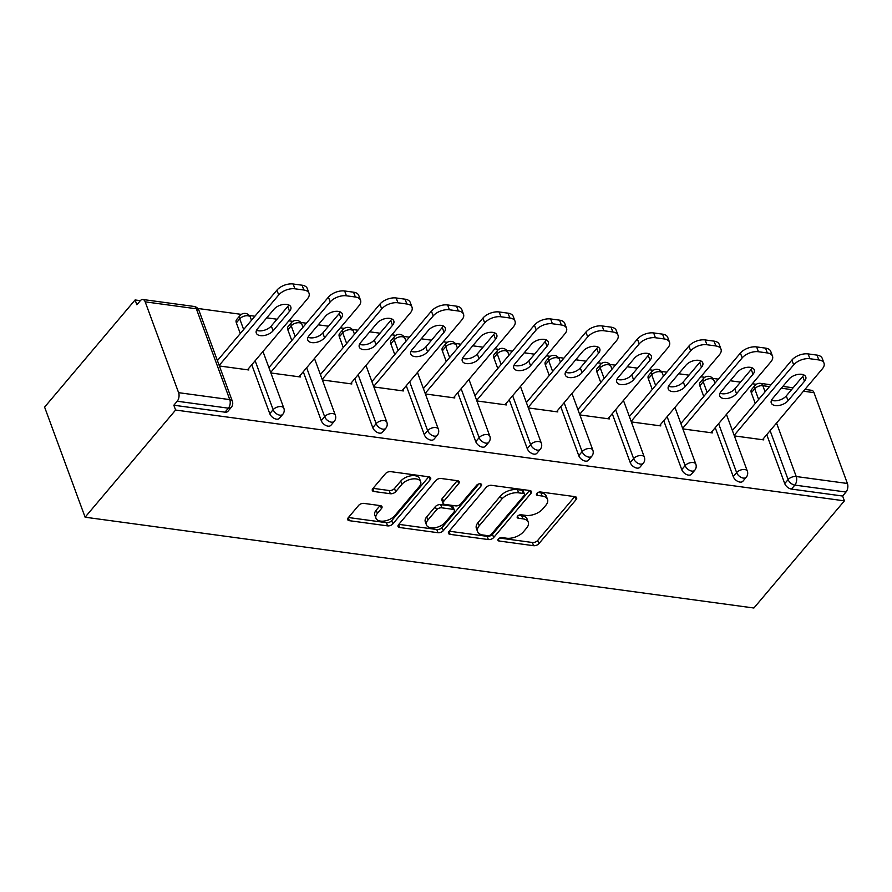 <?xml version="1.0" encoding="UTF-8"?>
<svg xmlns="http://www.w3.org/2000/svg" width="892" height="892" viewBox="0 0 892 892"><rect width="100%" height="100%" fill="white"/><g stroke="black" fill="none" stroke-linecap="round" stroke-linejoin="round"><path stroke-width="1.34" d="M498.316 539.002A2.81 1.539 159.8 0 0 497.948 540.273A2.81 1.539 159.8 0 0 499.13 541.02L533.561 545.692A4.014 2.208 159.8 0 0 538.868 543.685L576.143 499.553A4.014 2.208 159.8 0 0 576.667 497.725A4.014 2.208 159.8 0 0 574.972 496.654L540.541 491.983A2.81 1.539 159.8 0 0 536.828 493.387A2.81 1.539 159.8 0 0 536.46 494.67A2.81 1.539 159.8 0 0 537.642 495.417L542.102 496.019A12.856 7.058 159.8 0 1 547.532 499.431A12.856 7.058 159.8 0 1 545.848 505.273L542.737 508.953A12.856 7.058 159.8 0 1 525.745 515.386L521.285 514.784A2.81 1.539 159.8 0 0 517.572 516.2A2.81 1.539 159.8 0 0 517.204 517.471A2.81 1.539 159.8 0 0 518.386 518.219L522.846 518.821A12.856 7.058 159.8 0 1 528.276 522.233A12.856 7.058 159.8 0 1 526.581 528.075L523.481 531.755A12.856 7.058 159.8 0 1 506.489 538.199L502.029 537.586A2.81 1.539 159.8 0 0 498.316 539.002M363.947 503.4A4.014 2.208 159.8 0 0 358.64 505.407L348.181 517.795A4.014 2.208 159.8 0 0 347.657 519.623A4.014 2.208 159.8 0 0 349.352 520.683L387.585 525.879A4.014 2.208 159.8 0 0 392.893 523.86L430.167 479.729A4.014 2.208 159.8 0 0 430.702 477.9A4.014 2.208 159.8 0 0 428.996 476.841L390.763 471.645A4.014 2.208 159.8 0 0 385.455 473.663L372.823 488.615A4.014 2.208 159.8 0 0 372.287 490.444A4.014 2.208 159.8 0 0 373.993 491.503L390.35 493.733A4.014 2.208 159.8 0 0 395.669 491.715L401.924 484.3A10.749 5.898 159.8 0 1 412.483 478.959A10.749 5.898 159.8 0 1 420.678 481.769A10.749 5.898 159.8 0 1 419.262 486.653L394.732 515.71A10.749 5.898 159.8 0 1 384.173 521.051A10.749 5.898 159.8 0 1 375.978 518.241A10.749 5.898 159.8 0 1 377.394 513.357L381.486 508.518A4.014 2.208 159.8 0 0 382.01 506.689A4.014 2.208 159.8 0 0 380.315 505.619L363.947 503.4M175.601 410.041L844.401 500.847L753.907 608.009L85.108 517.204L175.601 410.041L173.828 405.224L224.996 412.171L228.374 408.179L177.207 401.233L173.828 405.224M448.955 531.476A4.014 2.208 159.8 0 0 448.42 533.304A4.014 2.208 159.8 0 0 450.125 534.364L488.359 539.56A4.014 2.208 159.8 0 0 493.666 537.553L530.941 493.41A4.014 2.208 159.8 0 0 531.465 491.581A4.014 2.208 159.8 0 0 529.77 490.522L491.537 485.326A4.014 2.208 159.8 0 0 486.229 487.344L448.955 531.476M437.972 532.714L399.739 527.529A4.014 2.208 159.8 0 1 398.033 526.458A4.014 2.208 159.8 0 1 398.568 524.641L435.842 480.498A4.014 2.208 159.8 0 1 441.15 478.491L457.518 480.71A4.014 2.208 159.8 0 1 459.213 481.78A4.014 2.208 159.8 0 1 458.678 483.598L443.569 501.505A4.014 2.208 159.8 0 0 443.034 503.333A4.014 2.208 159.8 0 0 444.74 504.393L455.589 505.864A4.014 2.208 159.8 0 0 460.896 503.857L476.64 485.226A2.81 1.539 159.8 0 1 479.405 483.821A2.81 1.539 159.8 0 1 481.546 484.557A2.81 1.539 159.8 0 1 481.178 485.839L443.279 530.707A4.014 2.208 159.8 0 1 437.972 532.714L436.79 529.514L398.802 524.351M140.334 300.671L135.093 299.957L44.6 407.12L85.108 517.204M776.553 423.053L796.233 476.529L847.4 483.475L813.983 392.647L803.447 391.209M791.46 489.084L842.628 496.03L846.006 492.038L794.839 485.092L791.46 489.084A6.133 3.691 -139.8 0 1 784.737 483.598L766.741 434.672M804.974 389.403L811.642 390.306A6.133 3.568 97.7 0 1 813.983 392.647M847.4 483.475A6.133 3.568 97.7 0 1 846.006 492.038M197.779 308.465L241.331 314.374M249.269 315.456L254.9 316.225M266.741 317.831L277.022 319.225M288.863 320.83L292.832 321.365M300.771 322.447L306.402 323.216M318.243 324.822L328.524 326.216M340.354 327.821L344.334 328.368M352.273 329.438L357.904 330.207M369.734 331.813L380.014 333.207M391.856 334.812L395.825 335.359M403.764 336.429L409.395 337.198M421.236 338.804L431.516 340.198M443.357 341.803L447.327 342.35M455.266 343.42L460.896 344.189M472.738 345.795L483.007 347.189M494.848 348.794L498.818 349.341M506.756 350.411L512.387 351.18M524.228 352.786L534.509 354.18M546.35 355.785L550.319 356.332M558.258 357.413L563.889 358.171M575.73 359.777L586.011 361.171M597.841 362.788L601.81 363.323M609.749 364.404L615.38 365.163M627.221 366.768L637.501 368.162M649.343 369.779L653.312 370.314M661.251 371.395L666.882 372.154M678.723 373.759L689.003 375.164M700.833 376.77L704.814 377.305M712.753 378.386L718.383 379.145M730.213 380.75L740.494 382.155M752.335 383.761L756.304 384.296M145.184 301.842L178.601 392.67L229.768 399.616L196.351 308.788L145.184 301.842A6.133 3.568 -82.3 0 0 142.843 299.5A6.133 3.568 -82.3 0 0 140.245 300.771L136.866 304.774L135.093 299.957M763.351 438.686L763.797 439.89L734.361 435.898M231.296 407.321A6.133 6.133 0 0 0 232.366 401.244A6.133 3.367 -20.2 0 0 229.768 399.616A6.133 3.568 -82.3 0 1 228.374 408.179A6.133 3.691 40.2 0 0 231.296 407.321L227.917 411.323A6.133 3.691 -139.8 0 1 224.996 412.171M844.401 500.847L842.628 496.03M755.256 403.452L751.32 392.77A6.133 3.691 -139.8 0 1 751.588 389.481L754.966 385.489A6.133 3.691 40.2 0 0 754.699 388.767L751.32 392.77M269.774 413.676L273.142 409.684A6.133 3.691 -139.8 0 0 279.865 415.17A6.133 3.691 40.2 0 0 282.786 414.312L279.408 418.315A6.133 3.691 -139.8 0 1 276.498 419.162A6.133 3.691 -139.8 0 1 269.774 413.676L251.767 364.75M240.282 333.53L236.358 322.848A6.133 3.691 -139.8 0 1 236.614 319.559L239.993 315.567A6.133 3.691 40.2 0 0 239.725 318.857L236.358 322.848M321.265 420.667L324.643 416.675A6.133 3.691 -139.8 0 0 331.367 422.161A6.133 3.691 40.2 0 0 334.288 421.303L330.91 425.306A6.133 3.691 -139.8 0 1 327.988 426.153A6.133 3.691 -139.8 0 1 321.265 420.667L303.269 371.741M291.784 340.532L287.848 329.839A6.133 3.691 -139.8 0 1 288.116 326.55L291.483 322.558A6.133 3.691 40.2 0 0 291.227 325.848L287.848 329.839M372.767 427.658L376.145 423.667A6.133 3.691 -139.8 0 0 382.869 429.152A6.133 3.691 40.2 0 0 385.779 428.294L382.412 432.297A6.133 3.691 -139.8 0 1 379.49 433.144A6.133 3.691 -139.8 0 1 372.767 427.658L354.76 378.732M343.275 347.523L339.35 336.83A6.133 3.691 -139.8 0 1 339.607 333.541L342.985 329.549A6.133 3.691 40.2 0 0 342.718 332.839L339.35 336.83M424.257 434.649L427.636 430.658A6.133 3.691 -139.8 0 0 434.359 436.143A6.133 3.691 40.2 0 0 437.281 435.285L433.902 439.288A6.133 3.691 -139.8 0 1 430.981 440.135A6.133 3.691 -139.8 0 1 424.257 434.649L406.261 385.734M394.777 354.514L390.841 343.821A6.133 3.691 -139.8 0 1 391.109 340.543L394.487 336.54A6.133 3.691 40.2 0 0 394.219 339.83L390.841 343.821M475.759 441.64L479.138 437.649A6.133 3.691 -139.8 0 0 485.861 443.134A6.133 3.691 40.2 0 0 488.771 442.276L485.404 446.279A6.133 3.691 -139.8 0 1 482.483 447.137A6.133 3.691 -139.8 0 1 475.759 441.64L457.763 392.725M446.268 361.505L442.343 350.812A6.133 3.691 -139.8 0 1 442.599 347.534L445.978 343.532A6.133 3.691 40.2 0 0 445.721 346.821L442.343 350.812M527.261 448.643L530.628 444.64A6.133 3.691 -139.8 0 0 537.352 450.125A6.133 3.691 40.2 0 0 540.273 449.278L536.895 453.27A6.133 3.691 -139.8 0 1 533.985 454.128A6.133 3.691 -139.8 0 1 527.261 448.643L509.254 399.716M497.769 368.496L493.833 357.803A6.133 3.691 -139.8 0 1 494.101 354.525L497.48 350.523A6.133 3.691 40.2 0 0 497.212 353.812L493.833 357.803M578.752 455.634L582.13 451.631A6.133 3.691 -139.8 0 0 588.854 457.117A6.133 3.691 40.2 0 0 591.775 456.269L588.397 460.261A6.133 3.691 -139.8 0 1 585.475 461.119A6.133 3.691 -139.8 0 1 578.752 455.634L560.756 406.707M549.271 375.487L545.335 364.806A6.133 3.691 -139.8 0 1 545.603 361.516L548.97 357.514A6.133 3.691 40.2 0 0 548.714 360.803L545.335 364.806M630.254 462.625L633.621 458.622A6.133 3.691 -139.8 0 0 640.344 464.108A6.133 3.691 40.2 0 0 643.266 463.26L639.887 467.252A6.133 3.691 -139.8 0 1 636.977 468.11A6.133 3.691 -139.8 0 1 630.254 462.625L612.246 413.698M600.762 382.478L596.837 371.797A6.133 3.691 -139.8 0 1 597.094 368.507L600.472 364.505A6.133 3.691 40.2 0 0 600.204 367.794L596.837 371.797M681.744 469.616L685.123 465.613A6.133 3.691 -139.8 0 0 691.846 471.099A6.133 3.691 40.2 0 0 694.768 470.251L691.389 474.243A6.133 3.691 -139.8 0 1 688.468 475.102A6.133 3.691 -139.8 0 1 681.744 469.616L663.748 420.69M652.264 389.469L648.328 378.788A6.133 3.691 -139.8 0 1 648.596 375.499L651.963 371.496A6.133 3.691 40.2 0 0 651.706 374.785L648.328 378.788M733.246 476.607L736.625 472.604A6.133 3.691 -139.8 0 0 743.348 478.09A6.133 3.691 40.2 0 0 746.258 477.242L742.891 481.234A6.133 3.691 -139.8 0 1 739.97 482.093A6.133 3.691 -139.8 0 1 733.246 476.607L715.239 427.681M703.755 396.461L699.83 385.779A6.133 3.691 -139.8 0 1 700.086 382.49L703.465 378.487A6.133 3.691 40.2 0 0 703.197 381.776L699.83 385.779M711.861 431.695L712.307 432.899L682.859 428.907M660.359 424.692L660.805 425.908L631.358 421.916M608.868 417.701L609.314 418.917L579.867 414.925M557.366 410.71L557.812 411.926L528.365 407.934M505.864 403.719L506.322 404.935L476.874 400.943M454.374 396.728L454.82 397.943L425.373 393.952M402.872 389.737L403.318 390.952L373.882 386.95M351.381 382.746L351.827 383.961L322.38 379.959M299.879 375.755L300.325 376.97L270.878 372.967M248.389 368.764L248.835 369.979L219.387 365.976M177.207 401.233A6.133 3.568 -82.3 0 0 178.601 392.67M528.276 522.233L527.094 519.021A12.856 7.058 159.8 0 0 521.664 515.621L522.846 518.821M518.876 515.241L521.664 515.621M547.532 499.431L546.35 496.22A12.856 7.058 159.8 0 0 540.92 492.808L542.102 496.019M538.132 492.429L540.92 492.808M499.62 538.043L532.379 542.492A4.014 2.208 159.8 0 0 537.686 540.474L574.716 496.621M449.189 531.197L487.177 536.348A4.014 2.208 159.8 0 0 492.484 534.341L529.525 490.488M487.69 535.646A2.81 1.539 159.8 0 0 491.414 534.23L524.128 495.495A2.81 1.539 159.8 0 0 524.496 494.213A2.81 1.539 159.8 0 0 523.303 493.466L518.609 492.83A12.856 7.058 159.8 0 0 501.616 499.275L479.249 525.756A12.856 7.058 159.8 0 0 477.555 531.599A12.856 7.058 159.8 0 0 482.996 535.01L487.69 535.646M524.496 494.213L523.314 491.001A2.81 1.539 159.8 0 0 522.121 490.265L523.303 493.466M477.555 531.599L476.373 528.387A12.856 7.058 159.8 0 1 478.067 522.545L500.434 496.063A12.856 7.058 159.8 0 1 517.427 489.619L522.121 490.265M457.262 480.677L442.387 498.293A4.014 2.208 159.8 0 0 441.852 500.122L443.034 503.333M478.904 483.921L442.097 527.495L443.279 530.707M427.881 520.081A10.749 5.898 159.8 0 0 426.465 524.964A10.749 5.898 159.8 0 0 434.66 527.774A10.749 5.898 159.8 0 0 445.219 522.433L453.861 512.186A4.014 2.208 159.8 0 0 454.396 510.369A4.014 2.208 159.8 0 0 452.69 509.299L441.841 507.827A4.014 2.208 159.8 0 0 436.522 509.834L427.881 520.081L426.699 516.869A10.749 5.898 159.8 0 0 425.283 521.753L426.465 524.964M454.396 510.369L453.214 507.158A4.014 2.208 159.8 0 0 451.508 506.087L452.69 509.299M426.699 516.869L435.341 506.634A4.014 2.208 159.8 0 1 440.659 504.616L451.508 506.087M436.79 529.514A4.014 2.208 159.8 0 0 442.097 527.495M375.978 518.241L374.796 515.03A10.749 5.898 159.8 0 1 376.212 510.146L380.059 505.586M420.678 481.769L419.496 478.558A10.749 5.898 159.8 0 0 411.301 475.748A10.749 5.898 159.8 0 0 400.753 481.089L401.924 484.3M373.057 488.337L389.168 490.522A4.014 2.208 159.8 0 0 394.487 488.504L400.753 481.089M348.426 517.516L386.403 522.667A4.014 2.208 159.8 0 0 391.711 520.66L428.751 476.807M817.05 355.116L808.13 353.912L809.903 358.729L818.811 359.933L817.05 355.116A12.276 6.735 -20.2 0 1 822.234 358.372L824.007 363.189A12.276 6.735 159.8 0 0 818.811 359.933M809.903 358.729A12.276 6.735 159.8 0 0 793.668 364.873L791.895 360.056L732.388 430.535M791.895 360.056A12.276 6.735 -20.2 0 1 808.13 353.912M803.748 374.874A9.611 5.274 -20.2 0 1 802.733 376.424L786.276 395.914A9.611 5.274 -20.2 0 1 771.513 400.162M824.007 363.189A12.276 6.735 159.8 0 1 822.391 368.775L762.482 439.711M793.668 364.873L734.161 435.352M788.049 400.72A9.611 5.274 -20.2 0 1 778.604 405.514A9.611 5.274 -20.2 0 1 771.268 402.994A9.611 5.274 -20.2 0 1 772.539 398.624L788.985 379.133A9.611 5.274 -20.2 0 1 798.44 374.35A9.611 5.274 -20.2 0 1 805.766 376.87A9.611 5.274 -20.2 0 1 804.506 381.241L788.049 400.72L786.276 395.914M765.548 348.125L756.639 346.921L758.412 351.738L767.321 352.942L765.548 348.125A12.276 6.735 -20.2 0 1 770.744 351.381L772.505 356.198A12.276 6.735 159.8 0 0 767.321 352.942M758.412 351.738A12.276 6.735 159.8 0 0 742.177 357.882L740.405 353.065L680.886 423.544M740.405 353.065A12.276 6.735 -20.2 0 1 756.639 346.921M752.246 367.883A9.611 5.274 -20.2 0 1 751.231 369.433L734.785 388.923A9.611 5.274 -20.2 0 1 720.022 393.171M772.505 356.198A12.276 6.735 159.8 0 1 770.889 361.784L710.98 432.72M742.177 357.882L682.659 428.361M736.547 393.729A9.611 5.274 -20.2 0 1 727.103 398.512A9.611 5.274 -20.2 0 1 719.766 396.003A9.611 5.274 -20.2 0 1 721.037 391.621L737.494 372.142A9.611 5.274 -20.2 0 1 746.938 367.359A9.611 5.274 -20.2 0 1 754.275 369.879A9.611 5.274 -20.2 0 1 753.004 374.25L736.547 393.729L734.785 388.923M714.046 341.134L705.137 339.93L706.91 344.736L715.819 345.951L714.046 341.134A12.276 6.735 -20.2 0 1 719.242 344.39L721.015 349.207A12.276 6.735 159.8 0 0 715.819 345.951M706.91 344.736A12.276 6.735 159.8 0 0 690.676 350.89L688.903 346.074L629.395 416.553M688.903 346.074A12.276 6.735 -20.2 0 1 705.137 339.93M700.755 360.892A9.611 5.274 -20.2 0 1 699.741 362.442L683.283 381.932A9.611 5.274 -20.2 0 1 668.521 386.18M721.015 349.207A12.276 6.735 159.8 0 1 719.398 354.793L659.489 425.729M690.676 350.89L631.157 421.37M685.056 386.738A9.611 5.274 -20.2 0 1 675.612 391.521A9.611 5.274 -20.2 0 1 668.275 389.012A9.611 5.274 -20.2 0 1 669.535 384.63L685.993 365.151A9.611 5.274 -20.2 0 1 695.437 360.368A9.611 5.274 -20.2 0 1 702.773 362.888A9.611 5.274 -20.2 0 1 701.513 367.259L685.056 386.738L683.283 381.932M662.555 334.143L653.646 332.939L655.408 337.745L664.328 338.96L662.555 334.143A12.276 6.735 -20.2 0 1 667.74 337.399L669.513 342.216A12.276 6.735 159.8 0 0 664.328 338.96M655.408 337.745A12.276 6.735 159.8 0 0 639.185 343.899L637.412 339.083L577.893 409.562M637.412 339.083A12.276 6.735 -20.2 0 1 653.646 332.939M649.253 353.901A9.611 5.274 -20.2 0 1 648.239 355.451L631.781 374.93A9.611 5.274 -20.2 0 1 617.03 379.189M669.513 342.216A12.276 6.735 159.8 0 1 667.896 347.802L607.987 418.738M639.185 343.899L579.666 414.379M633.554 379.747A9.611 5.274 -20.2 0 1 624.11 384.53A9.611 5.274 -20.2 0 1 616.773 382.021A9.611 5.274 -20.2 0 1 618.044 377.639L634.502 358.16A9.611 5.274 -20.2 0 1 643.946 353.377A9.611 5.274 -20.2 0 1 651.283 355.897A9.611 5.274 -20.2 0 1 650.012 360.268L633.554 379.747L631.781 374.93M611.053 327.152L602.145 325.948L603.917 330.754L612.826 331.969L611.053 327.152A12.276 6.735 -20.2 0 1 616.249 330.408L618.022 335.225A12.276 6.735 159.8 0 0 612.826 331.969M603.917 330.754A12.276 6.735 159.8 0 0 587.683 336.908L585.91 332.092L526.392 402.571M585.91 332.092A12.276 6.735 -20.2 0 1 602.145 325.948M597.763 346.91A9.611 5.274 -20.2 0 1 596.748 348.46L580.291 367.939A9.611 5.274 -20.2 0 1 565.528 372.198M618.022 335.225A12.276 6.735 159.8 0 1 616.405 340.811L556.496 411.747M587.683 336.908L528.164 407.388M582.063 372.756A9.611 5.274 -20.2 0 1 572.608 377.539A9.611 5.274 -20.2 0 1 565.283 375.019A9.611 5.274 -20.2 0 1 566.543 370.648L583 351.169A9.611 5.274 -20.2 0 1 592.444 346.386A9.611 5.274 -20.2 0 1 599.781 348.895A9.611 5.274 -20.2 0 1 598.51 353.277L582.063 372.756L580.291 367.939M559.563 320.161L550.643 318.946L552.416 323.763L561.336 324.978L559.563 320.161A12.276 6.735 -20.2 0 1 564.747 323.417L566.52 328.234A12.276 6.735 159.8 0 0 561.336 324.978M552.416 323.763A12.276 6.735 159.8 0 0 536.181 329.917L534.419 325.101L474.901 395.58M534.419 325.101A12.276 6.735 -20.2 0 1 550.643 318.946M546.261 339.919A9.611 5.274 -20.2 0 1 545.246 341.469L528.789 360.948A9.611 5.274 -20.2 0 1 514.037 365.207M566.52 328.234A12.276 6.735 159.8 0 1 564.904 333.809L504.995 404.756M536.181 329.917L476.674 400.385M530.562 365.765A9.611 5.274 -20.2 0 1 521.118 370.548A9.611 5.274 -20.2 0 1 513.781 368.028A9.611 5.274 -20.2 0 1 515.052 363.657L531.498 344.178A9.611 5.274 -20.2 0 1 540.953 339.395A9.611 5.274 -20.2 0 1 548.279 341.904A9.611 5.274 -20.2 0 1 547.019 346.286L530.562 365.765L528.789 360.948M508.061 313.17L499.152 311.955L500.925 316.772L509.834 317.987L508.061 313.17A12.276 6.735 -20.2 0 1 513.257 316.426L515.03 321.243A12.276 6.735 159.8 0 0 509.834 317.987M500.925 316.772A12.276 6.735 159.8 0 0 484.69 322.926L482.918 318.11L423.399 388.589M482.918 318.11A12.276 6.735 -20.2 0 1 499.152 311.955M494.77 332.928A9.611 5.274 -20.2 0 1 493.744 334.478L477.298 353.957A9.611 5.274 -20.2 0 1 462.535 358.216M515.03 321.243A12.276 6.735 159.8 0 1 513.413 326.818L453.504 397.765M484.69 322.926L425.172 393.394M479.071 358.774A9.611 5.274 -20.2 0 1 469.616 363.557A9.611 5.274 -20.2 0 1 462.29 361.037A9.611 5.274 -20.2 0 1 463.55 356.666L480.007 337.187A9.611 5.274 -20.2 0 1 489.452 332.404A9.611 5.274 -20.2 0 1 496.788 334.913A9.611 5.274 -20.2 0 1 495.517 339.295L479.071 358.774L477.298 353.957M456.57 306.179L447.65 304.964L449.423 309.78L458.332 310.996L456.57 306.179A12.276 6.735 -20.2 0 1 461.755 309.435L463.528 314.252A12.276 6.735 159.8 0 0 458.332 310.996M449.423 309.78A12.276 6.735 159.8 0 0 433.189 315.935L431.416 311.118L371.908 381.598M431.416 311.118A12.276 6.735 -20.2 0 1 447.65 304.964M443.268 325.937A9.611 5.274 -20.2 0 1 442.254 327.487L425.796 346.966A9.611 5.274 -20.2 0 1 411.034 351.225M463.528 314.252A12.276 6.735 159.8 0 1 461.911 319.827L402.002 390.774M433.189 315.935L373.681 386.403M427.569 351.782A9.611 5.274 -20.2 0 1 418.125 356.566A9.611 5.274 -20.2 0 1 410.788 354.046A9.611 5.274 -20.2 0 1 412.059 349.675L428.506 330.196A9.611 5.274 -20.2 0 1 437.961 325.413A9.611 5.274 -20.2 0 1 445.286 327.922A9.611 5.274 -20.2 0 1 444.026 332.292L427.569 351.782L425.796 346.966M405.068 299.188L396.16 297.973L397.932 302.789L406.841 304.005L405.068 299.188A12.276 6.735 -20.2 0 1 410.264 302.444L412.026 307.261A12.276 6.735 159.8 0 0 406.841 304.005M397.932 302.789A12.276 6.735 159.8 0 0 381.698 308.944L379.925 304.127L320.406 374.595M379.925 304.127A12.276 6.735 -20.2 0 1 396.16 297.973M391.766 318.946A9.611 5.274 -20.2 0 1 390.752 320.496L374.305 339.975A9.611 5.274 -20.2 0 1 359.543 344.234M412.026 307.261A12.276 6.735 159.8 0 1 410.409 312.836L350.5 383.783M381.698 308.944L322.179 379.412M376.067 344.791A9.611 5.274 -20.2 0 1 366.623 349.575A9.611 5.274 -20.2 0 1 359.286 347.055A9.611 5.274 -20.2 0 1 360.558 342.684L377.015 323.205A9.611 5.274 -20.2 0 1 386.459 318.411A9.611 5.274 -20.2 0 1 393.796 320.93A9.611 5.274 -20.2 0 1 392.525 325.301L376.067 344.791L374.305 339.975M353.567 292.197L344.658 290.982L346.43 295.798L355.339 297.003L353.567 292.197A12.276 6.735 -20.2 0 1 358.762 295.453L360.535 300.258A12.276 6.735 159.8 0 0 355.339 297.003M346.43 295.798A12.276 6.735 159.8 0 0 330.196 301.942L328.423 297.136L268.916 367.604M328.423 297.136A12.276 6.735 -20.2 0 1 344.658 290.982M340.276 311.955A9.611 5.274 -20.2 0 1 339.261 313.505L322.804 332.984A9.611 5.274 -20.2 0 1 308.041 337.243M360.535 300.258A12.276 6.735 159.8 0 1 358.918 305.844L299.01 376.792M330.196 301.942L270.677 372.421M324.577 337.8A9.611 5.274 -20.2 0 1 315.132 342.584A9.611 5.274 -20.2 0 1 307.796 340.064A9.611 5.274 -20.2 0 1 309.056 335.693L325.513 316.203A9.611 5.274 -20.2 0 1 334.957 311.42A9.611 5.274 -20.2 0 1 342.294 313.939A9.611 5.274 -20.2 0 1 341.034 318.31L324.577 337.8L322.804 332.984M302.076 285.206L293.156 283.99L294.929 288.807L303.849 290.012L302.076 285.206A12.276 6.735 -20.2 0 1 307.261 288.462L309.033 293.267A12.276 6.735 159.8 0 0 303.849 290.012M294.929 288.807A12.276 6.735 159.8 0 0 278.705 294.951L276.933 290.145L217.414 360.613M276.933 290.145A12.276 6.735 -20.2 0 1 293.156 283.99M288.774 304.964A9.611 5.274 -20.2 0 1 287.759 306.513L271.302 325.993A9.611 5.274 -20.2 0 1 256.55 330.252M309.033 293.267A12.276 6.735 159.8 0 1 307.417 298.853L247.508 369.801M278.705 294.951L219.187 365.43M273.075 330.809A9.611 5.274 -20.2 0 1 263.631 335.593A9.611 5.274 -20.2 0 1 256.294 333.073A9.611 5.274 -20.2 0 1 257.565 328.702L274.022 309.212A9.611 5.274 -20.2 0 1 283.466 304.428A9.611 5.274 -20.2 0 1 290.803 306.948A9.611 5.274 -20.2 0 1 289.532 311.319L273.075 330.809L271.302 325.993M498.36 538.935L499.13 541.02M536.884 493.332L537.642 495.417M517.616 516.134L518.386 518.219M791.605 389.603L781.325 388.21M769.484 386.604L762.816 385.701L765.068 391.833M771.011 384.798L760.475 383.359A6.133 3.568 97.7 0 1 762.816 385.701A6.133 3.367 159.8 0 0 754.699 388.767L758.635 399.46M784.737 483.598L788.115 479.595A6.133 3.367 159.8 0 1 796.233 476.529A6.133 3.568 97.7 0 1 794.839 485.092A6.133 3.691 -139.8 0 1 788.115 479.595L770.119 430.68M232.366 401.244L198.938 310.416A6.133 3.367 -20.2 0 0 196.351 308.788A6.133 3.568 -82.3 0 0 194.01 306.447L142.843 299.5M718.617 423.678L736.625 472.604A6.133 3.367 159.8 0 1 744.731 469.538A6.133 3.367 -20.2 0 1 747.329 471.166L726.456 414.412M707.133 392.469L703.197 381.776A6.133 3.367 159.8 0 1 711.314 378.71A6.133 3.367 -20.2 0 1 713.912 380.338A6.133 6.133 0 0 0 703.465 378.487M694.768 470.251A6.133 6.133 0 0 0 695.838 464.175A6.133 3.367 -20.2 0 0 693.24 462.547A6.133 3.367 159.8 0 0 685.123 465.613L667.127 416.687M655.631 385.478L651.706 374.785A6.133 3.367 159.8 0 1 659.824 371.719A6.133 3.367 -20.2 0 1 662.422 373.335A6.133 6.133 0 0 0 651.963 371.496M643.266 463.26A6.133 6.133 0 0 0 644.336 457.172A6.133 3.367 -20.2 0 0 641.738 455.556A6.133 3.367 159.8 0 0 633.621 458.622L615.625 409.696M604.14 378.476L600.204 367.794A6.133 3.367 159.8 0 1 608.322 364.716A6.133 3.367 -20.2 0 1 610.92 366.344A6.133 6.133 0 0 0 600.472 364.505M591.775 456.269A6.133 6.133 0 0 0 592.846 450.181A6.133 3.367 -20.2 0 0 590.248 448.553A6.133 3.367 159.8 0 0 582.13 451.631L564.123 402.705M552.639 371.485L548.714 360.803A6.133 3.367 159.8 0 1 556.831 357.725A6.133 3.367 -20.2 0 1 559.418 359.353A6.133 6.133 0 0 0 548.97 357.514M540.273 449.278A6.133 6.133 0 0 0 541.344 443.19A6.133 3.367 -20.2 0 0 538.746 441.562A6.133 3.367 159.8 0 0 530.628 444.64L512.632 395.713M501.148 364.493L497.212 353.812A6.133 3.367 159.8 0 1 505.329 350.734A6.133 3.367 -20.2 0 1 507.927 352.362A6.133 6.133 0 0 0 497.48 350.523M488.771 442.276A6.133 6.133 0 0 0 489.842 436.199A6.133 3.367 -20.2 0 0 487.255 434.571A6.133 3.367 159.8 0 0 479.138 437.649L461.131 388.722M449.646 357.502L445.721 346.821A6.133 3.367 159.8 0 1 453.827 343.743A6.133 3.367 -20.2 0 1 456.425 345.371A6.133 6.133 0 0 0 445.978 343.532M437.281 435.285A6.133 6.133 0 0 0 438.351 429.208A6.133 3.367 -20.2 0 0 435.753 427.58A6.133 3.367 159.8 0 0 427.636 430.658L409.64 381.731M398.155 350.511L394.219 339.83A6.133 3.367 159.8 0 1 402.337 336.752A6.133 3.367 -20.2 0 1 404.935 338.38A6.133 6.133 0 0 0 394.487 336.54M385.779 428.294A6.133 6.133 0 0 0 386.849 422.217A6.133 3.367 -20.2 0 0 384.251 420.589A6.133 3.367 159.8 0 0 376.145 423.667L358.138 374.74M346.653 343.52L342.718 332.839A6.133 3.367 159.8 0 1 350.835 329.761A6.133 3.367 -20.2 0 1 353.433 331.389A6.133 6.133 0 0 0 342.985 329.549M334.288 421.303A6.133 6.133 0 0 0 335.359 415.226A6.133 3.367 -20.2 0 0 332.761 413.598A6.133 3.367 159.8 0 0 324.643 416.675L306.647 367.749M295.152 336.529L291.227 325.848A6.133 3.367 159.8 0 1 299.344 322.77A6.133 3.367 -20.2 0 1 301.942 324.398A6.133 6.133 0 0 0 291.483 322.558M282.786 414.312A6.133 6.133 0 0 0 283.857 408.235A6.133 3.367 -20.2 0 0 281.259 406.607A6.133 3.367 159.8 0 0 273.142 409.684L255.145 360.758M243.661 329.538L239.725 318.857A6.133 3.367 159.8 0 1 247.842 315.779A6.133 3.367 -20.2 0 1 250.44 317.407A6.133 6.133 0 0 0 239.993 315.567M575.084 496.677L576.143 499.553M537.686 540.474L538.868 543.685M532.379 542.492L533.561 545.692M529.881 490.533L530.941 493.41M492.484 534.341L493.666 537.553M487.177 536.348L488.359 539.56M449.022 531.387L450.125 534.364M517.427 489.619L518.609 492.83M500.434 496.063L501.616 499.275M478.067 522.545L479.249 525.756M398.646 524.552L399.739 527.529M457.629 480.732L458.678 483.598M442.387 498.293L443.569 501.505M480.431 483.821L481.178 485.839M440.659 504.616L441.841 507.827M435.341 506.634L436.522 509.834M380.427 505.641L381.486 508.518M376.212 510.146L377.394 513.357M394.487 488.504L395.669 491.715M389.168 490.522L390.35 493.733M372.901 488.526L373.993 491.503M429.108 476.852L430.167 479.729M391.711 520.66L392.893 523.86M386.403 522.667L387.585 525.879M348.259 517.706L349.352 520.683M802.733 376.424L804.506 381.241M751.231 369.433L753.004 374.25M699.741 362.442L701.513 367.259M648.239 355.451L650.012 360.268M596.748 348.46L598.51 353.277M545.246 341.469L547.019 346.286M493.744 334.478L495.517 339.295M442.254 327.487L444.026 332.292M390.752 320.496L392.525 325.301M339.261 313.505L341.034 318.31M287.759 306.513L289.532 311.319M793.133 387.797L782.853 386.403M760.475 383.359A6.133 6.133 0 0 0 754.966 385.489M746.258 477.242A6.133 6.133 0 0 0 747.329 471.166M714.96 383.192L713.912 380.338M695.838 464.175L674.954 407.421M663.47 376.201L662.422 373.335M644.336 457.172L623.452 400.43M611.968 369.21L610.92 366.344M592.846 450.181L571.962 393.439M560.477 362.219L559.418 359.353M541.344 443.19L520.46 386.437M508.975 355.228L507.927 352.362M489.842 436.199L468.969 379.446M457.485 348.237L456.425 345.371M438.351 429.208L417.467 372.455M405.983 341.235L404.935 338.38M386.849 422.217L365.976 365.464M354.481 334.244L353.433 331.389M335.359 415.226L314.475 358.473M302.99 327.252L301.942 324.398M283.857 408.235L262.973 351.481M251.488 320.261L250.44 317.407M198.938 310.416A6.133 6.133 0 0 0 194.01 306.447"/></g></svg>
